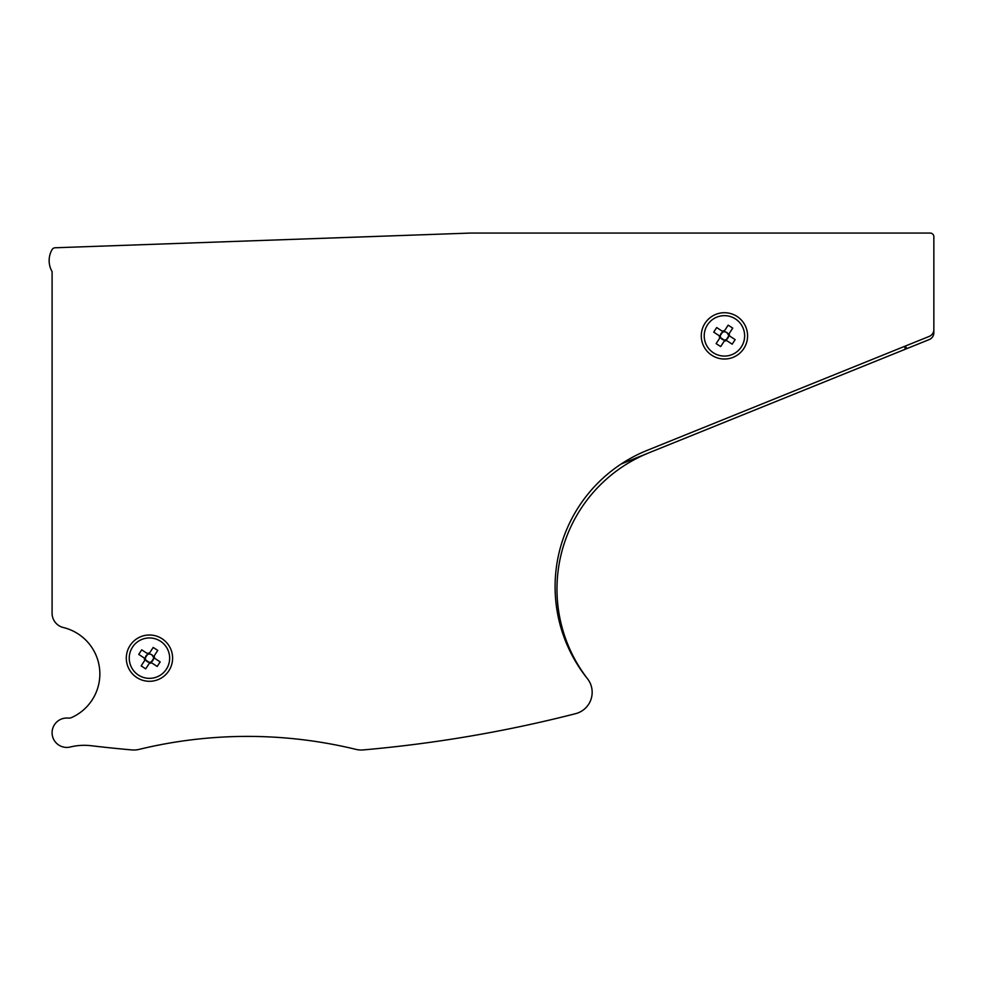 <?xml version="1.0" encoding="UTF-8"?>
<svg xmlns="http://www.w3.org/2000/svg" width="983" height="983" viewBox="0 0 983 983"><rect width="100%" height="100%" fill="white"/><g stroke="black" fill="none" stroke-linecap="round" stroke-linejoin="round"><path stroke-width="1.47" d="M702.39 233.069L930.176 233.069A3.674 3.674 0 0 1 933.85 236.743L933.85 332.745A7.348 7.348 0 0 1 929.254 339.553L907.96 348.154A1.474 1.474 0 0 1 906.043 347.343L905.503 345.991M904.483 346.409L905.024 347.761A1.474 1.474 0 0 1 904.213 349.678L621.047 464.074M747.584 335.867A23.15 23.15 0 0 0 724.434 312.717A23.15 23.15 0 0 0 701.284 335.867A23.15 23.15 0 0 0 724.434 359.016A23.15 23.15 0 0 0 747.584 335.867M172.603 658.143A23.15 23.15 0 0 0 149.453 635.006A23.15 23.15 0 0 0 126.303 658.143A23.15 23.15 0 0 0 149.453 681.293A23.15 23.15 0 0 0 172.603 658.143M933.85 332.745L933.85 329.588A7.348 7.348 0 0 1 929.254 336.395L647.011 450.435A146.958 146.958 0 0 0 587.33 678.54A22.044 22.044 0 0 1 575.596 713.67A1322.639 1322.639 0 0 1 363.145 749.931A22.044 22.044 0 0 1 356.018 749.39A459.245 459.245 0 0 0 139.082 749.39A22.044 22.044 0 0 1 131.943 749.931A1322.639 1322.639 0 0 1 91.222 745.728A58.783 58.783 0 0 0 70.285 747.006A14.696 14.696 0 0 1 52.087 732.728A14.696 14.696 0 0 1 68.085 718.094A7.348 7.348 0 0 0 71.759 717.467A47.762 47.762 0 0 0 63.33 627.523A14.696 14.696 0 0 1 52.087 613.245L52.087 271.591A22.044 22.044 0 0 1 52.087 249.596A3.674 3.674 0 0 1 55.269 247.765L470.439 233.069L887.563 233.069M929.254 339.553L648.891 452.831A146.958 146.958 0 0 0 587.576 678.848M470.439 233.069L767.047 233.069M71.759 717.467A47.762 47.762 0 0 0 63.33 627.523M52.087 613.245L52.087 271.591M52.087 249.596A3.674 3.674 0 0 1 55.269 247.765M727.961 333.802A4.079 4.079 0 0 0 724.913 331.812L726.707 332.389L728.378 334.798A4.079 4.079 0 0 0 727.961 333.802M724.704 340.413L720.908 337.931A4.079 4.079 0 0 0 728.378 334.798L732.74 328.125L728.182 325.152L724.532 330.743A5.124 5.124 0 0 0 722.284 331.222L716.693 327.56L713.719 332.119L719.31 335.768A5.124 5.124 0 0 0 719.789 338.005L716.128 343.608L720.674 346.581L724.336 340.978A5.124 5.124 0 0 0 726.572 340.511L732.175 344.173L735.149 339.614L729.546 335.965A5.124 5.124 0 0 0 729.079 333.716M735.481 318.947A20.213 20.213 0 0 0 707.514 324.808A20.213 20.213 0 0 0 713.375 352.786A20.213 20.213 0 0 0 741.354 346.913A20.213 20.213 0 0 0 735.481 318.947M724.532 330.743L723.82 331.824A4.079 4.079 0 0 0 723.365 331.922L722.284 331.222M723.242 331.836L723.365 331.922A4.079 4.079 0 0 0 722.37 332.34L722.861 331.59M719.888 336.137L722.37 332.34A4.079 4.079 0 0 0 720.49 336.936L719.789 338.005M719.31 335.768L720.392 336.469M720.49 336.936A4.079 4.079 0 0 0 720.908 337.931L720.158 337.439M724.336 340.978L724.962 340.032M725.503 339.811L726.572 340.511M728.981 335.596L726.007 340.143M724.152 331.32L724.913 331.812A4.079 4.079 0 0 0 723.82 331.824M729.546 335.965L728.477 335.252M152.979 656.079A4.079 4.079 0 0 0 149.932 654.088L151.726 654.666L153.397 657.086A4.079 4.079 0 0 0 152.979 656.079M149.723 662.702L145.926 660.22A4.079 4.079 0 0 0 153.397 657.086L157.759 650.402L153.201 647.428L149.551 653.031A5.124 5.124 0 0 0 147.303 653.498L141.712 649.837L138.738 654.395L144.329 658.057A5.124 5.124 0 0 0 144.808 660.293L141.147 665.884L145.693 668.858L149.355 663.267A5.124 5.124 0 0 0 151.591 662.8L157.194 666.449L160.168 661.903L154.564 658.241A5.124 5.124 0 0 0 154.098 656.005M160.499 641.235A20.213 20.213 0 0 0 132.533 647.097A20.213 20.213 0 0 0 138.394 675.063A20.213 20.213 0 0 0 166.373 669.202A20.213 20.213 0 0 0 160.499 641.235M149.551 653.031L148.838 654.113A4.079 4.079 0 0 0 148.384 654.199L147.303 653.498M148.261 654.125L148.384 654.199A4.079 4.079 0 0 0 147.389 654.629L147.88 653.867M144.906 658.426L147.389 654.629A4.079 4.079 0 0 0 145.509 659.212L144.808 660.293M144.329 658.057L145.41 658.757M145.509 659.212A4.079 4.079 0 0 0 145.926 660.22L145.177 659.728M149.355 663.267L149.981 662.309M150.522 662.087L151.591 662.8M153.999 657.873L151.026 662.419M149.17 653.597L149.932 654.088A4.079 4.079 0 0 0 148.838 654.113M154.564 658.241L153.495 657.541"/></g></svg>
